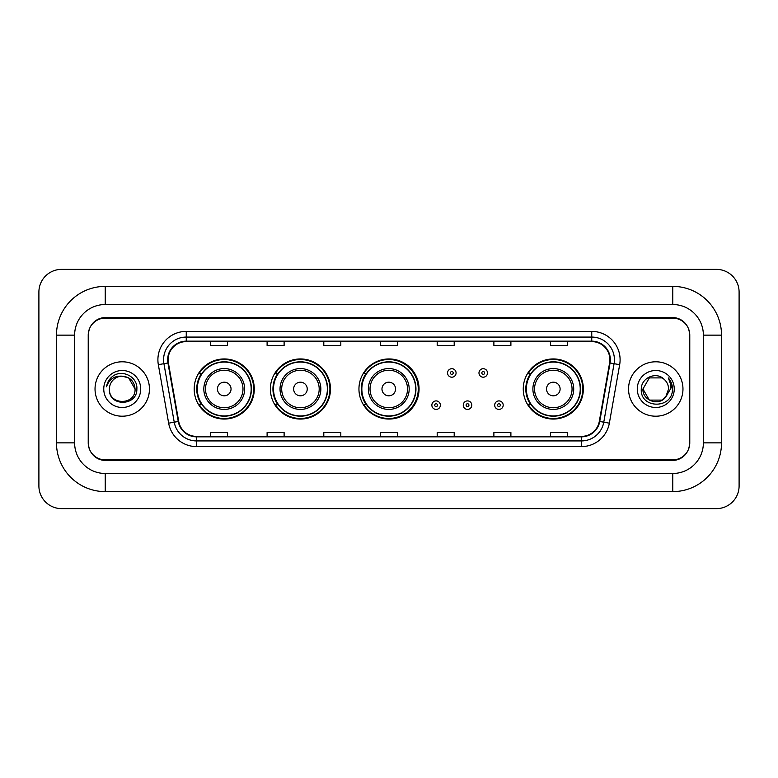 <?xml version="1.0" encoding="UTF-8"?>
<svg xmlns="http://www.w3.org/2000/svg" width="778" height="778" viewBox="0 0 778 778"><rect width="100%" height="100%" fill="white"/><g stroke="black" fill="none" stroke-linecap="round" stroke-linejoin="round"><path stroke-width="1.17" d="M523.254 389A30.05 30.05 0 0 0 553.304 419.05A30.05 30.05 0 0 0 583.354 389A30.05 30.05 0 0 0 553.304 358.95A30.05 30.05 0 0 0 523.254 389M358.95 389A30.05 30.05 0 0 0 389 419.05A30.05 30.05 0 0 0 419.05 389A30.05 30.05 0 0 0 389 358.95A30.05 30.05 0 0 0 358.95 389M270.394 389A30.05 30.05 0 0 0 300.444 419.05A30.05 30.05 0 0 0 330.485 389A30.05 30.05 0 0 0 300.444 358.95A30.05 30.05 0 0 0 270.394 389M194.189 389A30.05 30.05 0 0 0 224.239 419.05A30.05 30.05 0 0 0 254.289 389A30.05 30.05 0 0 0 224.239 358.95A30.05 30.05 0 0 0 194.189 389M201.395 404.307A27.502 27.502 0 0 1 201.395 373.693M277.6 404.307A27.502 27.502 0 0 1 277.6 373.693M365.932 404.307A27.502 27.502 0 0 1 365.932 373.693M530.46 404.307A27.502 27.502 0 0 1 530.46 373.693M672.766 286.382A48.761 48.761 0 0 1 721.527 335.143A48.761 48.761 0 0 0 672.766 286.382L105.234 286.382A48.761 48.761 0 0 0 56.473 335.143L56.473 442.857A48.761 48.761 0 0 0 105.234 491.618L672.766 491.618A48.761 48.761 0 0 0 721.527 442.857L721.527 335.143L703.38 335.143A30.614 30.614 0 0 0 672.766 304.519L105.234 304.519L672.766 304.519L672.766 286.382M672.766 491.618L672.766 473.481L105.234 473.481L672.766 473.481A30.614 30.614 0 0 0 703.38 442.857L703.38 335.143L703.38 442.857L721.527 442.857M56.473 442.857L74.62 442.857L74.62 335.143L74.62 442.857A30.614 30.614 0 0 0 105.234 473.481L105.234 491.618M672.766 318.134L105.234 318.134A17.009 17.009 0 0 0 88.225 335.143L88.225 442.857A17.009 17.009 0 0 0 105.234 459.866L672.766 459.866A17.009 17.009 0 0 0 689.775 442.857L689.775 335.143A17.009 17.009 0 0 0 672.766 318.134M105.234 286.382L105.234 304.519A30.614 30.614 0 0 0 74.62 335.143L56.473 335.143M739.1 292.051A22.679 22.679 0 0 0 716.421 269.373L61.579 269.373A22.679 22.679 0 0 0 38.9 292.051L38.9 485.949A22.679 22.679 0 0 0 61.579 508.627L716.421 508.627A22.679 22.679 0 0 0 739.1 485.949L739.1 292.051M88.507 334.569L88.507 443.431A17.009 17.009 0 0 0 105.516 460.44L672.484 460.44A17.009 17.009 0 0 0 689.493 443.431L689.493 334.569A17.009 17.009 0 0 0 672.484 317.56L105.516 317.56A17.009 17.009 0 0 0 88.507 334.569L88.507 443.431M95.033 389A27.211 27.211 0 0 0 122.243 416.211A27.211 27.211 0 0 0 149.454 389A27.211 27.211 0 0 0 122.243 361.789A27.211 27.211 0 0 0 95.033 389A27.211 27.211 0 0 0 122.243 416.211A27.211 27.211 0 0 0 149.454 389A27.211 27.211 0 0 0 122.243 361.789A27.211 27.211 0 0 0 95.033 389M628.546 389A27.211 27.211 0 0 0 655.757 416.211A27.211 27.211 0 0 0 682.967 389A27.211 27.211 0 0 0 655.757 361.789A27.211 27.211 0 0 0 628.546 389A27.211 27.211 0 0 0 655.757 416.211A27.211 27.211 0 0 0 682.967 389A27.211 27.211 0 0 0 655.757 361.789A27.211 27.211 0 0 0 628.546 389M168.106 359.747A18.147 18.147 0 0 1 186.253 341.6L591.747 341.6A18.147 18.147 0 0 1 609.612 362.898L599.293 421.404A18.147 18.147 0 0 1 581.429 436.4L196.571 436.4A18.147 18.147 0 0 1 178.707 421.404L168.388 362.898A18.147 18.147 0 0 1 168.106 359.747M167.659 359.747A18.594 18.594 0 0 0 167.941 362.976L178.259 421.481A18.594 18.594 0 0 0 196.571 436.847L581.429 436.847A18.594 18.594 0 0 0 599.741 421.481L610.059 362.976A18.594 18.594 0 0 0 591.747 341.153L186.253 341.153A18.594 18.594 0 0 0 167.659 359.747M158.333 364.668A28.348 28.348 0 0 1 186.253 331.399L591.747 331.399A28.348 28.348 0 0 1 619.667 364.668L609.349 423.174A28.348 28.348 0 0 1 581.429 446.601L196.571 446.601A28.348 28.348 0 0 1 168.651 423.174L158.333 364.668L163.925 363.686A22.679 22.679 0 0 1 186.253 337.069L591.747 337.069A22.679 22.679 0 0 1 614.075 363.686L603.767 422.191A22.679 22.679 0 0 1 581.429 440.931L196.571 440.931A22.679 22.679 0 0 1 174.233 422.191L163.925 363.686A22.679 22.679 0 0 1 163.575 359.747M689.493 443.431L689.493 334.569M599.741 421.481L603.767 422.191L614.075 363.686L619.667 364.668M380.5 341.6L380.5 345.442L397.5 345.442L397.5 341.6M323.804 341.6L323.804 345.442L340.813 345.442L340.813 341.6M267.107 341.6L267.107 345.442L284.116 345.442L284.116 341.6M210.41 341.6L210.41 345.442L227.419 345.442L227.419 341.6M437.187 341.6L437.187 345.442L454.196 345.442L454.196 341.6M493.884 341.6L493.884 345.442L510.893 345.442L510.893 341.6M550.581 341.6L550.581 345.442L567.59 345.442L567.59 341.6M397.5 436.4L397.5 432.558L380.5 432.558L380.5 436.4M340.813 436.4L340.813 432.558L323.804 432.558L323.804 436.4M284.116 436.4L284.116 432.558L267.107 432.558L267.107 436.4M227.419 436.4L227.419 432.558L210.41 432.558L210.41 436.4M454.196 436.4L454.196 432.558L437.187 432.558L437.187 436.4M510.893 436.4L510.893 432.558L493.884 432.558L493.884 436.4M567.59 436.4L567.59 432.558L550.581 432.558L550.581 436.4M135.061 389C135.849 405.533 108.638 405.533 109.426 389C108.23 406.913 137.434 406.505 136.86 389C137.852 376.746 121.932 368.801 112.499 376.455C109.163 379.119 107.169 382.552 106.518 386.754C109.153 379.236 114.395 375.716 122.243 376.182L128.652 377.904L135.061 389C135.849 405.533 108.638 405.533 109.426 389C108.638 405.533 135.849 405.533 135.061 389L128.652 377.904L122.243 376.182L128.652 377.904L135.061 389L128.652 377.904L122.243 376.182L128.652 377.904L135.061 389C134.302 381.21 130.023 376.941 122.243 376.182A12.818 12.818 0 0 0 109.426 389M103.756 389A18.487 18.487 0 0 0 122.243 407.487A18.487 18.487 0 0 0 140.73 389A18.487 18.487 0 0 0 122.243 370.513A18.487 18.487 0 0 0 103.756 389M231.047 389A6.808 6.808 0 0 0 224.239 382.192A6.808 6.808 0 0 0 217.441 389A6.808 6.808 0 0 0 224.239 395.808A6.808 6.808 0 0 0 231.047 389M244.652 389A20.413 20.413 0 0 0 224.239 368.587A20.413 20.413 0 0 0 203.826 389A20.413 20.413 0 0 0 224.239 409.413A20.413 20.413 0 0 0 244.652 389A20.413 20.413 0 0 1 224.239 409.413A20.413 20.413 0 0 1 203.826 389M251.168 389A26.929 26.929 0 0 0 224.239 362.071A26.929 26.929 0 0 0 197.311 389A26.929 26.929 0 0 0 224.239 415.929A26.929 26.929 0 0 0 251.168 389M253.725 389A29.486 29.486 0 0 1 199.042 404.307L201.774 404.307A27.181 27.181 0 0 0 242.23 409.384A27.181 27.181 0 0 0 242.23 368.616A27.181 27.181 0 0 0 201.774 373.693L199.042 373.693A29.486 29.486 0 0 1 253.725 389M307.242 389A6.808 6.808 0 0 0 300.444 382.192A6.808 6.808 0 0 0 293.637 389A6.808 6.808 0 0 0 300.444 395.808A6.808 6.808 0 0 0 307.242 389M320.847 389A20.413 20.413 0 0 0 300.444 368.587A20.413 20.413 0 0 0 280.031 389A20.413 20.413 0 0 0 300.444 409.413A20.413 20.413 0 0 0 320.847 389A20.413 20.413 0 0 1 300.444 409.413A20.413 20.413 0 0 1 280.031 389M327.373 389A26.929 26.929 0 0 0 300.444 362.071A26.929 26.929 0 0 0 273.506 389A26.929 26.929 0 0 0 300.444 415.929A26.929 26.929 0 0 0 327.373 389M329.921 389A29.486 29.486 0 0 1 275.247 404.307L277.979 404.307A27.181 27.181 0 0 0 318.426 409.384A27.181 27.181 0 0 0 318.426 368.616A27.181 27.181 0 0 0 277.979 373.693L275.247 373.693A29.486 29.486 0 0 1 329.921 389M395.574 389A6.808 6.808 0 0 0 388.776 382.192A6.808 6.808 0 0 0 381.969 389A6.808 6.808 0 0 0 388.776 395.808A6.808 6.808 0 0 0 395.574 389M409.179 389A20.413 20.413 0 0 0 388.776 368.587A20.413 20.413 0 0 0 368.364 389A20.413 20.413 0 0 0 388.776 409.413A20.413 20.413 0 0 0 409.179 389A20.413 20.413 0 0 1 388.776 409.413A20.413 20.413 0 0 1 368.364 389M415.705 389A26.929 26.929 0 0 0 388.776 362.071A26.929 26.929 0 0 0 361.838 389A26.929 26.929 0 0 0 388.776 415.929A26.929 26.929 0 0 0 415.705 389M418.253 389A29.486 29.486 0 0 1 363.579 404.307L366.312 404.307A27.181 27.181 0 0 0 406.758 409.384A27.181 27.181 0 0 0 406.758 368.616A27.181 27.181 0 0 0 366.312 373.693L363.579 373.693A29.486 29.486 0 0 1 418.253 389M560.111 389A6.808 6.808 0 0 0 553.304 382.192A6.808 6.808 0 0 0 546.506 389A6.808 6.808 0 0 0 553.304 395.808A6.808 6.808 0 0 0 560.111 389M573.717 389A20.413 20.413 0 0 0 553.304 368.587A20.413 20.413 0 0 0 532.891 389A20.413 20.413 0 0 0 553.304 409.413A20.413 20.413 0 0 0 573.717 389A20.413 20.413 0 0 1 553.304 409.413A20.413 20.413 0 0 1 532.891 389M580.232 389A26.929 26.929 0 0 0 553.304 362.071A26.929 26.929 0 0 0 526.375 389A26.929 26.929 0 0 0 553.304 415.929A26.929 26.929 0 0 0 580.232 389M582.79 389A29.486 29.486 0 0 1 528.106 404.307L530.839 404.307A27.181 27.181 0 0 0 571.295 409.384A27.181 27.181 0 0 0 571.295 368.616A27.181 27.181 0 0 0 530.839 373.693L528.106 373.693A29.486 29.486 0 0 1 582.79 389M665.511 397.315L662.166 400.096L649.348 400.096L642.939 389L649.348 377.904L662.166 377.904L664.149 379.314C656.272 371.067 641.15 377.875 641.286 389C639.847 408.781 671.92 409.306 672.445 389.963L672.474 389C672.425 384.799 671.025 381.103 668.273 377.923C670.364 381.356 671.103 385.052 670.48 389L665.667 397.12L668.574 389C668.496 385.129 667.028 381.901 664.149 379.314L662.166 377.904L649.348 377.904L642.939 389L649.348 400.096L662.166 400.096L665.511 397.315M667.145 394.884L662.166 400.096L649.348 400.096L642.939 389L649.348 400.096L662.166 400.096L667.145 394.884M642.939 389C642.288 400.359 658.353 406.349 665.316 397.539L665.667 397.12M637.27 389A18.487 18.487 0 0 0 655.757 407.487A18.487 18.487 0 0 0 674.244 389A18.487 18.487 0 0 0 655.757 370.513A18.487 18.487 0 0 0 637.27 389M668.399 378.069L672.464 389.486M456.073 372.954A4.25 4.25 0 0 1 451.824 377.204A4.25 4.25 0 0 1 447.564 372.954A4.25 4.25 0 0 1 451.824 368.704A4.25 4.25 0 0 1 456.073 372.954A4.25 4.25 0 0 0 451.824 368.704A4.25 4.25 0 0 0 447.564 372.954M487.485 372.954A4.25 4.25 0 0 1 483.226 377.204A4.25 4.25 0 0 1 478.976 372.954A4.25 4.25 0 0 1 483.226 368.704A4.25 4.25 0 0 1 487.485 372.954A4.25 4.25 0 0 0 483.226 368.704A4.25 4.25 0 0 0 478.976 372.954M431.858 405.163A4.25 4.25 0 0 1 436.118 400.903A4.25 4.25 0 0 1 440.367 405.163A4.25 4.25 0 0 1 436.118 409.413A4.25 4.25 0 0 1 431.858 405.163A4.25 4.25 0 0 0 436.118 409.413A4.25 4.25 0 0 0 440.367 405.163M463.27 405.163A4.25 4.25 0 0 1 467.52 400.903A4.25 4.25 0 0 1 471.779 405.163A4.25 4.25 0 0 1 467.52 409.413A4.25 4.25 0 0 1 463.27 405.163A4.25 4.25 0 0 0 467.52 409.413A4.25 4.25 0 0 0 471.779 405.163M494.682 405.163A4.25 4.25 0 0 1 498.931 400.903A4.25 4.25 0 0 1 503.191 405.163A4.25 4.25 0 0 1 498.931 409.413A4.25 4.25 0 0 1 494.682 405.163A4.25 4.25 0 0 0 498.931 409.413A4.25 4.25 0 0 0 503.191 405.163M591.747 331.399L591.747 341.153M163.925 363.686L167.941 362.976M196.571 446.601L196.571 436.847M581.429 436.847L581.429 446.601M168.651 423.174L178.259 421.481M610.059 362.976L614.075 363.686M186.253 331.399L186.253 341.153M603.767 422.191L609.349 423.174M242.989 389A18.75 18.75 0 0 0 224.239 370.25A18.75 18.75 0 0 0 205.489 389A18.75 18.75 0 0 0 224.239 407.75A18.75 18.75 0 0 0 242.989 389M319.194 389A18.75 18.75 0 0 0 300.444 370.25A18.75 18.75 0 0 0 281.694 389A18.75 18.75 0 0 0 300.444 407.75A18.75 18.75 0 0 0 319.194 389M407.526 389A18.75 18.75 0 0 0 388.776 370.25A18.75 18.75 0 0 0 370.027 389A18.75 18.75 0 0 0 388.776 407.75A18.75 18.75 0 0 0 407.526 389M572.054 389A18.75 18.75 0 0 0 553.304 370.25A18.75 18.75 0 0 0 534.554 389A18.75 18.75 0 0 0 553.304 407.75A18.75 18.75 0 0 0 572.054 389M450.404 372.954A1.42 1.42 0 0 0 451.824 374.374A1.42 1.42 0 0 0 453.234 372.954A1.42 1.42 0 0 0 451.824 371.534A1.42 1.42 0 0 0 450.404 372.954M481.815 372.954A1.42 1.42 0 0 0 483.226 374.374A1.42 1.42 0 0 0 484.645 372.954A1.42 1.42 0 0 0 483.226 371.534A1.42 1.42 0 0 0 481.815 372.954M437.528 405.163A1.42 1.42 0 0 0 436.118 403.743A1.42 1.42 0 0 0 434.698 405.163A1.42 1.42 0 0 0 436.118 406.573A1.42 1.42 0 0 0 437.528 405.163M468.94 405.163A1.42 1.42 0 0 0 467.52 403.743A1.42 1.42 0 0 0 466.11 405.163A1.42 1.42 0 0 0 467.52 406.573A1.42 1.42 0 0 0 468.94 405.163M500.351 405.163A1.42 1.42 0 0 0 498.931 403.743A1.42 1.42 0 0 0 497.521 405.163A1.42 1.42 0 0 0 498.931 406.573A1.42 1.42 0 0 0 500.351 405.163"/></g></svg>
